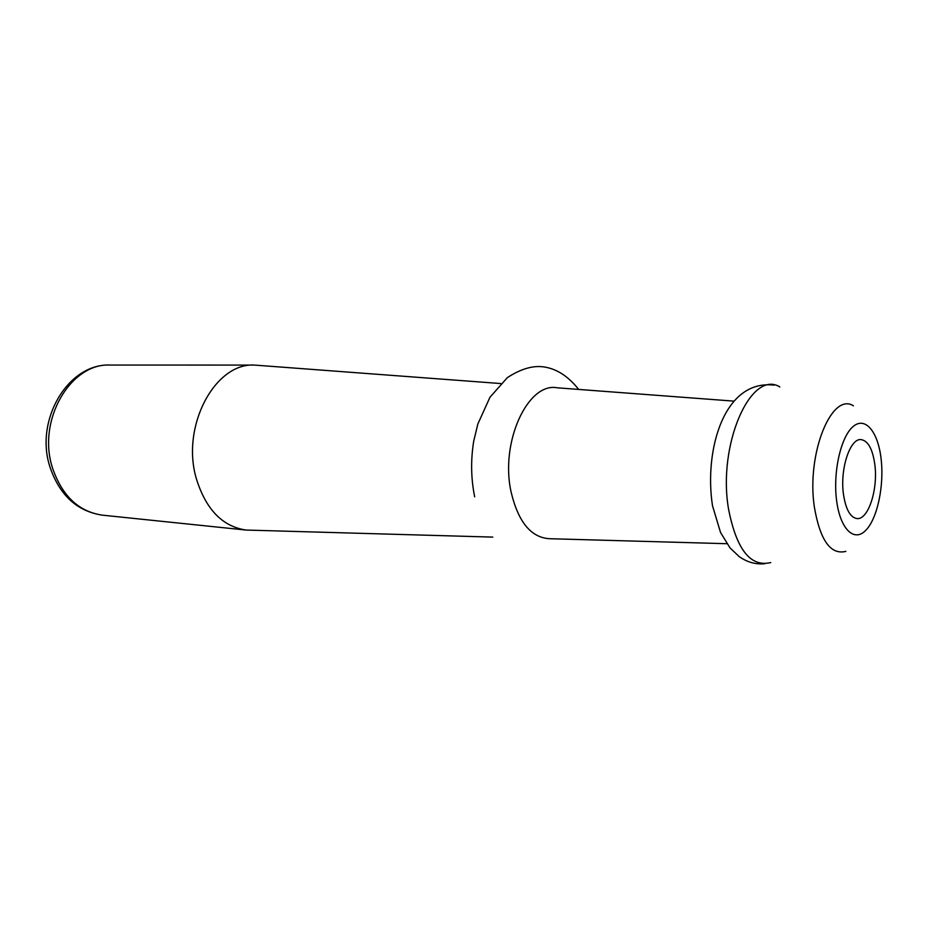 <?xml version="1.0" encoding="UTF-8"?>
<svg xmlns="http://www.w3.org/2000/svg" width="929" height="929" viewBox="0 0 929 929"><rect width="100%" height="100%" fill="white"/><g stroke="black" fill="none" stroke-linecap="round" stroke-linejoin="round"><path stroke-width="1.39" d="M874.839 464.593C872.668 449.067 868.058 440.729 861.032 439.591C850.058 438.105 839.839 469.099 843.451 494.17C845.738 509.289 850.232 517.43 856.944 518.568C868.232 520.147 878.207 489.351 874.839 464.593M734.235 401.154L557.272 387.811C527.951 381.854 499.907 442.158 511.089 491.975C518.254 522.028 531.051 537.601 549.457 538.704L726.861 543.709M500.731 383.549L254.546 365.085C215.052 362.507 180.737 426.26 196.344 478.667C205.878 509.394 222.437 526.522 246.011 530.053L492.788 537.101M836.611 500.615C840.211 529.182 854.146 542.49 865.735 530.378C877.394 518.684 884.327 485.681 881.087 458.705C878.01 431.59 865.131 415.971 852.996 426.643C840.815 436.885 832.837 472.199 836.611 500.615M845.878 551.385C830.596 555.112 820.086 540.33 814.361 507.025C806.256 454.095 831.606 391.701 853.414 405.81M52.535 468.077C62.162 496.028 78.791 511.716 102.422 515.165C77.212 511.345 59.758 495.389 50.061 467.299C34.28 420.407 67.956 363.216 110.191 365.051C70.558 362.774 36.765 420.477 52.535 468.077M779.849 386.928C751.073 369.022 717.327 444.526 728.557 509.15C736.5 549.596 750.562 567.398 770.745 562.568M764.764 563.74C755.66 564.6 747.125 562.208 739.159 556.576L729.973 547.843L720.532 532.468L712.497 505.724C703.927 450.321 723.993 379.148 774.008 385.14M102.422 515.165L246.011 530.053M110.191 365.051L254.546 365.085M578.674 389.425C568.525 376.582 557.191 369.127 544.673 367.048C533.606 365.132 521.181 368.65 507.397 377.592L489.978 397.24L477.82 424.077L473.674 441.356C470.655 460.25 470.991 478.749 474.684 496.852"/></g></svg>
